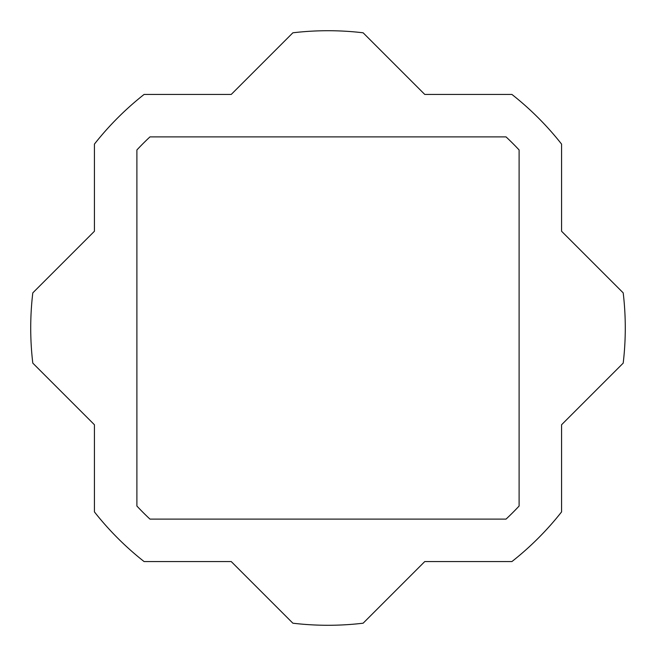 <?xml version="1.0" encoding="UTF-8"?>
<svg xmlns="http://www.w3.org/2000/svg" width="656" height="656" viewBox="0 0 656 656"><rect width="100%" height="100%" fill="white"/><g stroke="black" fill="none" stroke-linecap="round" stroke-linejoin="round"><path stroke-width="0.98" d="M136.891 149.97L136.891 506.03A261.186 261.186 0 0 0 149.97 519.109L506.03 519.109A261.186 261.186 0 0 0 519.109 506.03L519.109 149.97A261.186 261.186 0 0 0 506.03 136.891L149.97 136.891A261.186 261.186 0 0 0 136.891 149.97M144.107 561.577A297.283 297.283 0 0 1 94.423 511.893L94.423 424.752L32.8 363.129A297.283 297.283 0 0 1 32.8 292.871L94.423 231.248L94.423 144.107A297.283 297.283 0 0 1 144.107 94.423L231.248 94.423L292.871 32.8A297.283 297.283 0 0 1 363.129 32.8L424.752 94.423L511.893 94.423A297.283 297.283 0 0 1 561.577 144.107L561.577 231.248L623.2 292.871A297.283 297.283 0 0 1 623.2 363.129L561.577 424.752L561.577 511.893A297.283 297.283 0 0 1 511.893 561.577L424.752 561.577L363.129 623.2A297.283 297.283 0 0 1 292.871 623.2L231.248 561.577L144.107 561.577"/></g></svg>

